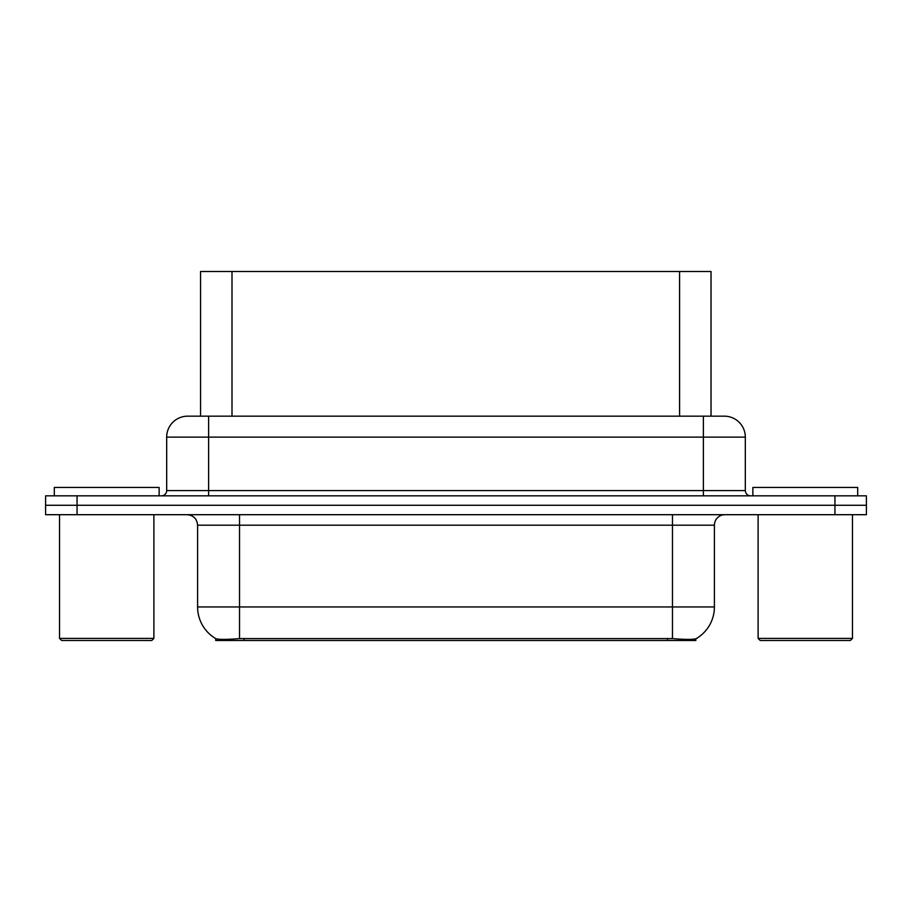 <?xml version="1.0" encoding="UTF-8"?>
<svg xmlns="http://www.w3.org/2000/svg" width="912" height="912" viewBox="0 0 912 912"><rect width="100%" height="100%" fill="white"/><g stroke="black" fill="none" stroke-linecap="round" stroke-linejoin="round"><path stroke-width="1.37" d="M194.986 416.168L200.549 416.168L200.549 271.502L711.029 271.502L711.029 416.168M695.845 638.788L695.845 640.498L215.734 640.498L215.734 638.605C218.447 639.654 226.381 639.654 239.525 638.605L672.475 638.605C685.596 639.654 693.53 639.654 696.266 638.605A36.685 36.685 0 0 0 714.404 606.947L714.404 525.187A10.488 10.488 0 0 1 724.88 514.699M215.734 638.605A36.685 36.685 0 0 1 197.596 606.947L197.596 525.187C196.981 518.814 193.481 515.326 187.12 514.699M77.053 495.832L866.4 495.832L866.4 505.271L45.6 505.271L45.6 514.699L77.053 514.699L77.053 505.271L45.6 505.271L45.6 495.832L77.053 495.832L77.053 505.271L866.4 505.271L866.4 514.699L77.053 514.699M187.963 416.168L724.356 416.168A20.965 20.965 0 0 1 745.321 437.133L745.321 490.588C745.64 493.78 747.384 495.524 750.565 495.832M187.644 416.168A20.965 20.965 0 0 0 166.679 437.133L166.679 490.588A5.244 5.244 0 0 1 161.435 495.832M159.133 495.832L159.133 487.453L54.298 487.453L54.298 495.832M59.542 514.699L59.542 638.4L153.889 638.4L153.889 514.699M153.889 638.4L151.791 640.498L61.64 640.498L59.542 638.4M857.702 495.832L857.702 487.453L752.867 487.453L752.867 495.832M758.111 514.699L758.111 638.4L852.458 638.4L852.458 514.699M852.458 638.4L850.36 640.498L760.209 640.498L758.111 638.4M667.538 640.498L667.538 638.423M244.04 640.498L244.04 638.423M232.001 416.168L232.001 271.502M679.577 416.168L679.577 271.502M672.475 514.699L672.475 525.187L197.596 525.187M714.404 525.187L672.475 525.187L672.475 606.947L714.404 606.947M672.475 638.605L672.475 606.947L239.525 606.947L239.525 638.605M197.596 606.947L239.525 606.947L239.525 514.699M834.947 514.699L834.947 495.832M745.321 437.133L166.679 437.133M208.609 495.832L208.609 416.168M166.679 490.588L745.321 490.588M703.391 416.168L703.391 495.832"/></g></svg>
